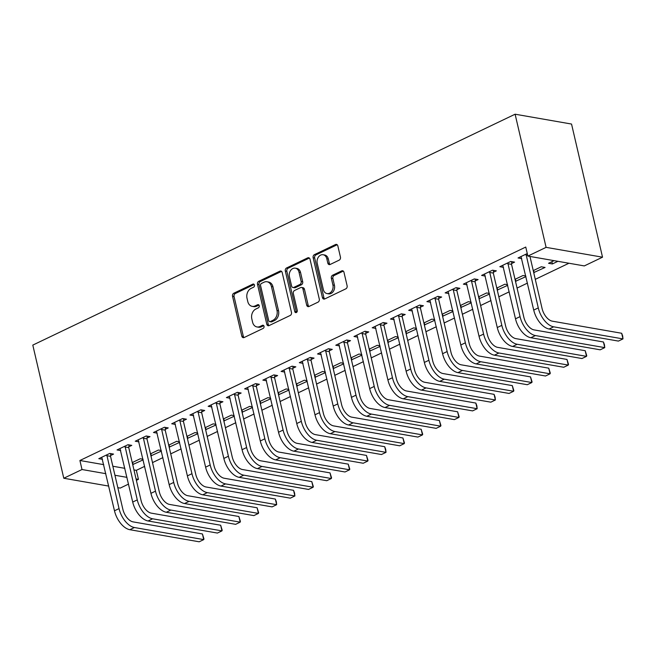 <?xml version="1.0" encoding="UTF-8"?>
<svg xmlns="http://www.w3.org/2000/svg" width="656" height="656" viewBox="0 0 656 656"><rect width="100%" height="100%" fill="white"/><g stroke="black" fill="none" stroke-linecap="round" stroke-linejoin="round"><path stroke-width="0.98" d="M254.438 285.081A1.673 1.287 -80.1 0 0 252.822 284.13L233.815 293.232A2.386 1.845 -80.1 0 0 232.544 296.299L241.818 336.175A2.386 1.845 -80.1 0 0 243.196 337.668A2.386 1.845 -80.1 0 0 244.122 337.528L263.138 328.426A1.673 1.287 -80.1 0 0 262.416 325.327L259.948 326.508A7.642 5.896 -80.1 0 1 256.988 326.95A7.642 5.896 -80.1 0 1 252.576 322.162L251.806 318.832A7.642 5.896 -80.1 0 1 255.881 309.009L258.341 307.828A1.673 1.287 -80.1 0 0 257.619 304.728L255.159 305.909A7.642 5.896 -80.1 0 1 252.199 306.352A7.642 5.896 -80.1 0 1 247.779 301.555L247.009 298.234A7.642 5.896 -80.1 0 1 251.084 288.41L253.544 287.23A1.673 1.287 -80.1 0 0 254.438 285.081M339.16 260.153A2.386 1.845 -80.1 0 0 340.439 257.078L337.832 245.893A2.386 1.845 -80.1 0 0 336.454 244.393A2.386 1.845 -80.1 0 0 335.528 244.532L314.421 254.643A2.386 1.845 -80.1 0 0 313.142 257.71L322.424 297.586A2.386 1.845 -80.1 0 0 323.802 299.079A2.386 1.845 -80.1 0 0 324.728 298.947L345.835 288.837A2.386 1.845 -80.1 0 0 347.114 285.762L343.965 272.256A2.386 1.845 -80.1 0 0 342.588 270.756A2.386 1.845 -80.1 0 0 341.661 270.895L332.625 275.217A2.386 1.845 -80.1 0 0 331.354 278.292L332.912 284.991A6.388 4.928 -80.1 0 1 327.032 293.576A6.388 4.928 -80.1 0 1 323.342 289.575L317.233 263.327A6.388 4.928 -80.1 0 1 323.113 254.741A6.388 4.928 -80.1 0 1 326.803 258.743L327.82 263.122A2.386 1.845 -80.1 0 0 329.205 264.614A2.386 1.845 -80.1 0 0 330.132 264.475L339.16 260.153M527.867 256.086L546.095 247.353L602.528 257.193L584.299 265.918L527.867 256.086L525.759 247.058L79.909 460.496L82.008 469.524L105.846 473.681M546.095 247.353L515.108 114.21L32.8 345.105L63.788 478.249L82.008 469.524M282.187 272.535A2.386 1.845 -80.1 0 0 280.809 271.035A2.386 1.845 -80.1 0 0 279.882 271.174L258.776 281.276A2.386 1.845 -80.1 0 0 257.496 284.351L266.779 324.22A2.386 1.845 -80.1 0 0 268.156 325.72A2.386 1.845 -80.1 0 0 269.083 325.581L290.198 315.47A2.386 1.845 -80.1 0 0 291.469 312.404L282.187 272.535M286.598 267.96L307.705 257.857A2.386 1.845 -80.1 0 1 308.632 257.718A2.386 1.845 -80.1 0 1 310.009 259.21L319.292 299.087A2.386 1.845 -80.1 0 1 318.021 302.154L308.984 306.483A2.386 1.845 -80.1 0 1 308.058 306.623A2.386 1.845 -80.1 0 1 306.68 305.122L302.916 288.952A2.386 1.845 -80.1 0 0 301.539 287.451A2.386 1.845 -80.1 0 0 300.612 287.59L294.618 290.46A2.386 1.845 -80.1 0 0 293.339 293.535L297.258 310.37A1.673 1.287 -80.1 0 1 294.757 311.567L285.319 271.035A2.386 1.845 -80.1 0 1 286.598 267.96L288.123 268.23L309.23 258.12L307.705 257.857M602.528 257.193L571.54 124.05L515.108 114.21M511.606 263.54L514.566 262.129L510.753 261.465L499.823 266.697L503.513 267.345M533.722 272.609L545.07 267.443L541.257 266.779L533.254 270.608M475.157 280.998L478.109 279.579L474.296 278.915L463.366 284.146L467.056 284.794M497.264 290.059L507.703 285.335M496.797 288.066L504.808 284.228L507.555 284.712M438.7 298.447L441.66 297.029L437.847 296.364L426.908 301.604L430.607 302.244M460.807 307.508L471.246 302.785M460.348 305.516L468.351 301.686L471.098 302.162M402.243 315.897L405.203 314.486L401.39 313.822L390.451 319.054L394.149 319.702M424.35 324.966L434.789 320.243M423.891 322.965L431.894 319.136L434.641 319.611M365.786 333.355L368.746 331.936L364.933 331.272L353.994 336.503L357.692 337.151M387.901 342.416L398.331 337.692M387.434 340.423L395.437 336.585L398.192 337.069M329.328 350.804L332.289 349.386L328.476 348.721L317.537 353.961L321.235 354.601M351.444 359.865L361.882 355.142M350.976 357.873L358.98 354.043L361.735 354.519M292.879 368.254L295.831 366.843L292.018 366.179L281.088 371.411L284.778 372.059M314.987 377.323L325.425 372.6M314.519 375.322L322.531 371.493L325.278 371.968M256.422 385.712L259.382 384.293L255.569 383.629L244.631 388.86L248.321 389.508M278.529 394.773L288.968 390.049M278.07 392.78L286.073 388.942L288.82 389.426M219.965 403.161L222.925 401.743L219.112 401.078L208.173 406.318L211.872 406.958M242.072 412.222L252.511 407.499M241.613 410.23L249.616 406.4L252.363 406.876M183.508 420.611L186.468 419.2L182.655 418.528L171.716 423.768L175.414 424.416M205.623 429.68L216.054 424.949M205.156 427.679L213.159 423.85L215.914 424.325M147.051 438.069L150.011 436.65L146.198 435.986L135.259 441.217L138.957 441.865M169.166 447.13L179.605 442.406M168.699 445.137L176.702 441.299L179.457 441.783M110.602 455.518L113.554 454.1L109.741 453.435L98.81 458.675L102.5 459.315M132.709 464.579L143.147 459.856M132.241 462.587L140.253 458.757L143 459.233M79.909 460.496L103.746 464.653M112.832 466.236L124.861 468.335M133.947 469.917L136.35 470.336L144.656 466.35M152.504 462.595L162.885 457.626M170.732 453.87L181.113 448.901M188.961 445.145L199.342 440.176M207.189 436.42L217.571 431.451M225.418 427.696L235.799 422.726M243.647 418.963L254.028 414.002M261.875 410.238L272.248 405.269M280.104 401.513L290.477 396.544M298.324 392.788L308.705 387.819M316.553 384.063L326.934 379.094M334.781 375.339L345.163 370.369M353.01 366.614L363.391 361.645M371.239 357.881L381.62 352.912M389.467 349.156L399.848 344.187M407.696 340.431L418.077 335.462M425.924 331.706L436.306 326.737M444.153 322.982L454.526 318.012M462.382 314.257L472.755 309.288M480.61 305.524L490.983 300.555M498.831 296.799L509.212 291.83M517.059 288.074L527.44 283.105M535.288 279.349L568.932 263.245M150.937 455.854L161.376 451.131M150.47 453.862L158.473 450.024L161.228 450.508M128.822 446.793L131.782 445.375L127.969 444.711L117.039 449.942L120.729 450.59M187.395 438.405L197.825 433.682M186.927 436.404L194.93 432.575L197.686 433.05M165.279 429.336L168.239 427.925L164.426 427.261L153.488 432.493L157.186 433.14M223.852 420.947L234.282 416.224M223.384 418.954L231.388 415.125L234.135 415.601M201.736 411.886L204.697 410.467L200.884 409.803L189.945 415.043L193.643 415.683M260.301 403.497L270.739 398.774M259.842 401.505L267.845 397.667L270.592 398.151M238.194 394.436L241.154 393.018L237.341 392.354L226.402 397.585L230.1 398.233M296.758 386.048L307.197 381.325M296.299 384.047L304.302 380.218L307.049 380.701M274.651 376.979L277.611 375.568L273.798 374.904L262.859 380.136L266.549 380.783M333.215 368.59L343.654 363.867M332.748 366.597L340.759 362.768L343.506 363.244M311.108 359.529L314.06 358.11L310.247 357.446L299.316 362.686L303.006 363.326M369.672 351.14L380.103 346.417M369.205 349.148L377.208 345.31L379.963 345.794M347.557 342.079L350.517 340.661L346.704 339.997L335.765 345.236L339.464 345.876M406.13 333.691L416.56 328.968M405.662 331.69L413.665 327.861L416.421 328.344M384.014 324.622L386.974 323.211L383.161 322.547L372.223 327.779L375.921 328.426M442.579 316.233L453.017 311.51M442.119 314.24L450.123 310.411L452.87 310.887M420.471 307.172L423.432 305.753L419.619 305.089L408.68 310.329L412.378 310.969M479.036 298.783L489.474 294.06M478.577 296.791L486.58 292.953L489.327 293.437M456.929 289.722L459.889 288.304L456.076 287.64L445.137 292.879L448.827 293.519M515.493 281.334L525.932 276.611M515.026 279.333L523.037 275.504L525.784 275.987M493.386 272.273L496.338 270.854L492.525 270.19L481.594 275.422L485.284 276.069M554.066 260.653L548.555 263.286L552.368 263.95L557.879 261.318M527.276 253.552L518.043 257.972L521.741 258.612M136.35 470.336L138.449 479.364L136.382 480.348M128.527 484.103L120.22 488.089L117.826 487.67M114.939 475.264L126.961 477.355M136.054 478.946L138.449 479.364M63.788 478.249L108.732 486.088M133.127 464.653L132.602 462.414M151.356 455.928L150.831 453.69M169.584 447.203L169.059 444.965M187.813 438.479L187.288 436.232M206.033 429.746L205.517 427.507M224.262 421.021L223.745 418.782M242.49 412.296L241.974 410.057M260.719 403.571L260.202 401.333M278.948 394.846L278.423 392.608M297.176 386.122L296.651 383.875M315.405 377.389L314.88 375.15M333.633 368.664L333.109 366.425M351.862 359.939L351.337 357.7M370.091 351.214L369.566 348.976M388.311 342.489L387.794 340.251M406.54 333.765L406.023 331.518M424.768 325.032L424.252 322.793M442.997 316.307L442.48 314.068M461.225 307.582L460.709 305.343M479.454 298.857L478.929 296.619M497.683 290.132L497.158 287.894M515.911 281.408L515.386 279.161M534.14 272.683L533.615 270.436M552.368 263.95L551.844 261.711M252.199 306.352L253.724 306.614A7.642 5.896 -80.1 0 0 256.685 306.172L255.159 305.909M258.964 305.081L256.685 306.172M256.988 326.95L258.513 327.213A7.642 5.896 -80.1 0 0 261.473 326.77L259.948 326.508M263.753 325.679L261.473 326.77M254.167 284.483L235.34 293.494A2.386 1.845 -80.1 0 0 234.069 296.569L243.343 336.438A2.386 1.845 -80.1 0 0 243.999 337.586M281.539 271.387A2.386 1.845 -80.1 0 0 281.408 271.436L260.301 281.547A2.386 1.845 -80.1 0 0 259.022 284.614L268.304 324.49A2.386 1.845 -80.1 0 0 268.96 325.638M261.465 283.441A1.673 1.287 -80.1 0 0 260.571 285.59L268.714 320.587A1.673 1.287 -80.1 0 0 270.329 321.538L272.921 320.3A7.642 5.896 -80.1 0 0 276.996 310.468L271.436 286.541A7.642 5.896 -80.1 0 0 267.017 281.752A7.642 5.896 -80.1 0 0 264.056 282.195L261.465 283.441M269.682 321.637L271.207 321.899A1.673 1.287 -80.1 0 0 271.855 321.801L270.329 321.538M267.017 281.752L268.542 282.023A7.642 5.896 -80.1 0 1 272.962 286.811L278.521 310.731A7.642 5.896 -80.1 0 1 274.446 320.563L271.855 321.801M301.539 287.451L303.064 287.722A2.386 1.845 -80.1 0 1 304.441 289.214L308.205 305.384A2.386 1.845 -80.1 0 0 308.853 306.532M288.123 268.23A2.386 1.845 -80.1 0 0 286.844 271.297L296.282 311.838A1.673 1.287 -80.1 0 0 296.537 312.42M299.013 272.174A6.388 4.928 -80.1 0 0 295.323 268.165A6.388 4.928 -80.1 0 0 289.435 276.758L291.592 286A2.386 1.845 -80.1 0 0 292.97 287.5A2.386 1.845 -80.1 0 0 293.896 287.361L299.89 284.491A2.386 1.845 -80.1 0 0 301.161 281.424L299.013 272.174L300.538 272.437A6.388 4.928 -80.1 0 0 296.848 268.435L295.323 268.165M292.97 287.5L294.495 287.763A2.386 1.845 -80.1 0 0 295.421 287.631L293.896 287.361M300.538 272.437L302.687 281.686A2.386 1.845 -80.1 0 1 301.416 284.761L295.421 287.631M323.113 254.741L324.646 255.004A6.388 4.928 -80.1 0 1 328.328 259.005L329.345 263.384A2.386 1.845 -80.1 0 0 330.001 264.532M327.032 293.576L328.558 293.847A6.388 4.928 -80.1 0 0 334.437 285.262L332.912 284.991M343.318 271.108A2.386 1.845 -80.1 0 0 343.186 271.158L334.15 275.487A2.386 1.845 -80.1 0 0 332.879 278.554L334.437 285.262M337.184 244.745A2.386 1.845 -80.1 0 0 337.053 244.803L315.946 254.905A2.386 1.845 -80.1 0 0 314.667 257.98L323.949 297.849A2.386 1.845 -80.1 0 0 324.605 298.997M101.762 457.257L114.48 510.786L119.039 508.605L106.789 454.854M110.749 453.616L110.536 456.338L122.852 509.269A12.169 6.781 64.4 0 0 133.102 521.881L202.425 533.968L203.959 538.912L203.737 539.609L134.414 527.522A18.253 10.176 -115.6 0 1 119.039 508.605M202.425 533.968L203.737 539.609L199.178 541.79L129.855 529.704A18.253 10.176 -115.6 0 1 114.48 510.786M110.536 456.338L106.715 455.674M119.991 448.532L132.709 502.061L137.268 499.88L125.009 446.129M128.978 444.883L128.756 447.613L141.081 500.544A12.169 6.781 64.4 0 0 151.331 513.156L220.654 525.235L222.187 530.187L221.966 530.884L152.643 518.798A18.253 10.176 -115.6 0 1 137.268 499.88M220.654 525.235L221.966 530.884L217.407 533.066L148.084 520.979A18.253 10.176 -115.6 0 1 132.709 502.061M128.756 447.613L124.943 446.949M138.219 439.807L150.937 493.337L155.488 491.155L143.238 437.404M147.206 436.158L146.985 438.88L159.31 491.82A12.169 6.781 64.4 0 0 169.56 504.431L238.882 516.51L240.416 521.463L240.194 522.151L170.872 510.073A18.253 10.176 -115.6 0 1 155.488 491.155M238.882 516.51L240.194 522.151L235.635 524.333L166.312 512.254A18.253 10.176 -115.6 0 1 150.937 493.337M146.985 438.88L143.172 438.216M156.448 431.074L169.166 484.612L173.717 482.431L161.466 428.671M165.435 427.433L165.214 430.156L177.53 483.095A12.169 6.781 64.4 0 0 187.788 495.706L257.111 507.785L258.644 512.738L258.423 513.427L189.1 501.348A18.253 10.176 -115.6 0 1 173.717 482.431M257.111 507.785L258.423 513.427L253.864 515.608L184.541 503.529A18.253 10.176 -115.6 0 1 169.166 484.612M165.214 430.156L161.401 429.491M174.676 422.349L187.395 475.879L191.946 473.698L179.695 419.947M183.664 418.708L183.442 421.431L195.759 474.362A12.169 6.781 64.4 0 0 206.017 486.982L275.34 499.06L276.348 501.75L276.652 504.702L207.329 492.623A18.253 10.176 -115.6 0 1 191.946 473.698M275.34 499.06L276.652 504.702L272.092 506.883L202.77 494.804A18.253 10.176 -115.6 0 1 187.395 475.879M183.442 421.431L179.629 420.767M192.905 413.624L205.615 467.154L210.174 464.973L197.923 411.222M201.892 409.984L201.671 412.706L213.987 465.637A12.169 6.781 64.4 0 0 224.237 478.249L293.568 490.335L294.577 493.025L294.88 495.977L225.557 483.89A18.253 10.176 -115.6 0 1 210.174 464.973M293.568 490.335L294.88 495.977L290.321 498.158L220.998 486.071A18.253 10.176 -115.6 0 1 205.615 467.154M201.671 412.706L197.858 412.042M211.134 404.9L223.844 458.429L228.403 456.248L216.152 402.497M220.121 401.259L219.899 403.981L232.216 456.912A12.169 6.781 64.4 0 0 242.466 469.524L311.789 481.611L313.33 486.555L313.109 487.252L243.778 475.165A18.253 10.176 -115.6 0 1 228.403 456.248M311.789 481.611L313.109 487.252L308.55 489.433L239.227 477.347A18.253 10.176 -115.6 0 1 223.844 458.429M219.899 403.981L216.086 403.317M229.362 396.175L242.072 449.704L246.631 447.523L234.381 393.772M238.349 392.526L238.128 395.256L250.444 448.187A12.169 6.781 64.4 0 0 260.694 460.799L330.017 472.886L331.559 477.83L331.329 478.527L262.006 466.441A18.253 10.176 -115.6 0 1 246.631 447.523M330.017 472.886L331.329 478.527L326.778 480.709L257.455 468.622A18.253 10.176 -115.6 0 1 242.072 449.704M238.128 395.256L234.315 394.592M247.591 387.45L260.301 440.98L264.86 438.798L252.609 385.047M256.578 383.801L256.357 386.523L268.673 439.463A12.169 6.781 64.4 0 0 278.923 452.074L348.246 464.153L349.779 469.106L349.558 469.794L280.235 457.716A18.253 10.176 -115.6 0 1 264.86 438.798M348.246 464.153L349.558 469.794L345.007 471.976L275.684 459.897A18.253 10.176 -115.6 0 1 260.301 440.98M256.357 386.523L252.544 385.859M265.819 378.717L278.529 432.255L283.089 430.074L270.838 376.314M274.807 375.076L274.585 377.799L286.902 430.738A12.169 6.781 64.4 0 0 297.152 443.349L366.474 455.428L368.008 460.381L367.786 461.07L298.464 448.991A18.253 10.176 -115.6 0 1 283.089 430.074M366.474 455.428L367.786 461.07L363.235 463.251L293.904 451.172A18.253 10.176 -115.6 0 1 278.529 432.255M274.585 377.799L270.772 377.134M284.04 369.992L296.758 423.522L301.317 421.341L289.066 367.59M293.027 366.351L292.814 369.074L305.13 422.005A12.169 6.781 64.4 0 0 315.38 434.625L384.703 446.703L385.712 449.393L386.015 452.345L316.692 440.266A18.253 10.176 -115.6 0 1 301.317 421.341M384.703 446.703L386.015 452.345L381.456 454.526L312.133 442.447A18.253 10.176 -115.6 0 1 296.758 423.522M292.814 369.074L289.001 368.41M302.268 361.267L314.987 414.797L319.546 412.616L307.295 358.865M311.256 357.627L311.034 360.349L323.359 413.28A12.169 6.781 64.4 0 0 333.609 425.892L402.932 437.978L404.465 442.923L404.244 443.62L334.921 431.533A18.253 10.176 -115.6 0 1 319.546 412.616M402.932 437.978L404.244 443.62L399.684 445.801L330.362 433.714A18.253 10.176 -115.6 0 1 314.987 414.797M311.034 360.349L307.221 359.685M320.497 352.543L333.215 406.072L337.774 403.891L325.515 350.14M329.484 348.902L329.263 351.624L341.587 404.555A12.169 6.781 64.4 0 0 351.837 417.167L421.16 429.254L422.694 434.198L422.472 434.895L353.149 422.808A18.253 10.176 -115.6 0 1 337.774 403.891M421.16 429.254L422.472 434.895L417.913 437.076L348.59 424.99A18.253 10.176 -115.6 0 1 333.215 406.072M329.263 351.624L325.45 350.96M338.726 343.818L351.444 397.347L355.995 395.166L343.744 341.415M347.713 340.169L347.491 342.899L359.808 395.83A12.169 6.781 64.4 0 0 370.066 408.442L439.389 420.529L440.922 425.473L440.701 426.17L371.378 414.084A18.253 10.176 -115.6 0 1 355.995 395.166M439.389 420.529L440.701 426.17L436.142 428.352L366.819 416.265A18.253 10.176 -115.6 0 1 351.444 397.347M347.491 342.899L343.678 342.235M356.954 335.093L369.672 388.623L374.223 386.441L361.973 332.69M365.941 331.444L365.72 334.175L378.036 387.106A12.169 6.781 64.4 0 0 388.295 399.717L457.617 411.796L459.151 416.749L458.929 417.437L389.607 405.359A18.253 10.176 -115.6 0 1 374.223 386.441M457.617 411.796L458.929 417.437L454.37 419.619L385.047 407.54A18.253 10.176 -115.6 0 1 369.672 388.623M365.72 334.175L361.907 333.502M375.183 326.36L387.893 379.898L392.452 377.717L380.201 323.957M384.17 322.719L383.949 325.442L396.265 378.381A12.169 6.781 64.4 0 0 406.515 390.992L475.846 403.071L476.855 405.769L477.158 408.713L407.835 396.634A18.253 10.176 -115.6 0 1 392.452 377.717M475.846 403.071L477.158 408.713L472.599 410.894L403.276 398.815A18.253 10.176 -115.6 0 1 387.893 379.898M383.949 325.442L380.136 324.777M393.411 317.635L406.121 371.165L410.681 368.984L398.43 315.233M402.399 313.994L402.177 316.717L414.494 369.648A12.169 6.781 64.4 0 0 424.744 382.268L494.075 394.346L495.083 397.036L495.387 399.988L426.064 387.909A18.253 10.176 -115.6 0 1 410.681 368.984M494.075 394.346L495.387 399.988L490.827 402.169L421.505 390.09A18.253 10.176 -115.6 0 1 406.121 371.165M402.177 316.717L398.364 316.053M411.64 308.91L424.35 362.44L428.909 360.259L416.658 306.508M420.627 305.27L420.406 307.992L432.722 360.923A12.169 6.781 64.4 0 0 442.972 373.535L512.295 385.621L513.837 390.566L513.615 391.263L444.284 379.176A18.253 10.176 -115.6 0 1 428.909 360.259M512.295 385.621L513.615 391.263L509.056 393.444L439.733 381.357A18.253 10.176 -115.6 0 1 424.35 362.44M420.406 307.992L416.593 307.328M429.869 300.186L442.579 353.715L447.138 351.534L434.887 297.783M438.856 296.545L438.634 299.267L450.951 352.198A12.169 6.781 64.4 0 0 461.201 364.81L530.524 376.897L532.057 381.841L531.836 382.538L462.513 370.451A18.253 10.176 -115.6 0 1 447.138 351.534M530.524 376.897L531.836 382.538L527.285 384.719L457.962 372.633A18.253 10.176 -115.6 0 1 442.579 353.715M438.634 299.267L434.821 298.603M448.097 291.461L460.807 344.99L465.366 342.809L453.116 289.058M457.084 287.82L456.863 290.542L469.179 343.473A12.169 6.781 64.4 0 0 479.429 356.085L548.752 368.172L550.286 373.116L550.064 373.813L480.741 361.727A18.253 10.176 -115.6 0 1 465.366 342.809M548.752 368.172L550.064 373.813L545.513 375.995L476.182 363.908A18.253 10.176 -115.6 0 1 460.807 344.99M456.863 290.542L453.05 289.878M466.326 282.736L479.036 336.266L483.595 334.084L471.344 280.333M475.305 279.087L475.092 281.818L487.408 334.749A12.169 6.781 64.4 0 0 497.658 347.36L566.981 359.439L568.514 364.392L568.293 365.08L498.97 353.002A18.253 10.176 -115.6 0 1 483.595 334.084M566.981 359.439L568.293 365.08L563.742 367.262L494.411 355.183A18.253 10.176 -115.6 0 1 479.036 336.266M475.092 281.818L471.279 281.153M484.546 274.011L497.264 327.541L501.824 325.36L489.573 271.6M493.533 270.362L493.312 273.085L505.637 326.024A12.169 6.781 64.4 0 0 515.887 338.635L585.209 350.714L586.743 355.667L586.521 356.356L517.199 344.277A18.253 10.176 -115.6 0 1 501.824 325.36M585.209 350.714L586.521 356.356L581.962 358.537L512.639 346.458A18.253 10.176 -115.6 0 1 497.264 327.541M493.312 273.085L489.499 272.42M502.775 265.278L515.493 318.808L520.052 316.627L507.793 262.876M511.762 261.637L511.541 264.36L523.865 317.299A12.169 6.781 64.4 0 0 534.115 329.911L603.438 341.989L604.447 344.679L604.75 347.631L535.427 335.552A18.253 10.176 -115.6 0 1 520.052 316.627M603.438 341.989L604.75 347.631L600.191 349.812L530.868 337.733A18.253 10.176 -115.6 0 1 515.493 318.808M511.541 264.36L507.728 263.696M521.003 256.553L533.722 310.083L538.273 307.902L526.022 254.151M529.958 256.447L542.086 308.566A12.169 6.781 64.4 0 0 552.344 321.178L621.667 333.264L622.675 335.954L622.979 338.906L553.656 326.819A18.253 10.176 -115.6 0 1 538.273 307.902M621.667 333.264L622.979 338.906L618.419 341.087L549.097 329.009A18.253 10.176 -115.6 0 1 533.722 310.083M527.678 255.274L525.956 254.971M254.052 284.343L252.822 284.13M263.638 325.54L262.416 325.327M258.841 304.942L257.619 304.728M243.343 336.438L241.818 336.175M234.069 296.569L232.544 296.299M235.34 293.494L233.815 293.232M268.304 324.49L266.779 324.22M259.022 284.614L257.496 284.351M260.301 281.547L258.776 281.276M281.408 271.436L279.882 271.174M274.446 320.563L272.921 320.3M278.521 310.731L276.996 310.468M272.962 286.811L271.436 286.541M308.205 305.384L306.68 305.122M304.441 289.214L302.916 288.952M296.282 311.838L294.757 311.567M286.844 271.297L285.319 271.035M301.416 284.761L299.89 284.491M302.687 281.686L301.161 281.424M329.345 263.384L327.82 263.122M328.328 259.005L326.803 258.743M332.879 278.554L331.354 278.292M334.15 275.487L332.625 275.217M343.186 271.158L341.661 270.895M323.949 297.849L322.424 297.586M314.667 257.98L313.142 257.71M315.946 254.905L314.421 254.643M337.053 244.803L335.528 244.532M129.855 529.704L134.414 527.522M148.084 520.979L152.643 518.798M166.312 512.254L170.872 510.073M184.541 503.529L189.1 501.348M202.77 494.804L207.329 492.623M220.998 486.071L225.557 483.89M239.227 477.347L243.778 475.165M257.455 468.622L262.006 466.441M275.684 459.897L280.235 457.716M293.904 451.172L298.464 448.991M312.133 442.447L316.692 440.266M330.362 433.714L334.921 431.533M348.59 424.99L353.149 422.808M366.819 416.265L371.378 414.084M385.047 407.54L389.607 405.359M403.276 398.815L407.835 396.634M421.505 390.09L426.064 387.909M439.733 381.357L444.284 379.176M457.962 372.633L462.513 370.451M476.182 363.908L480.741 361.727M494.411 355.183L498.97 353.002M512.639 346.458L517.199 344.277M530.868 337.733L535.427 335.552M549.097 329.009L553.656 326.819"/></g></svg>
